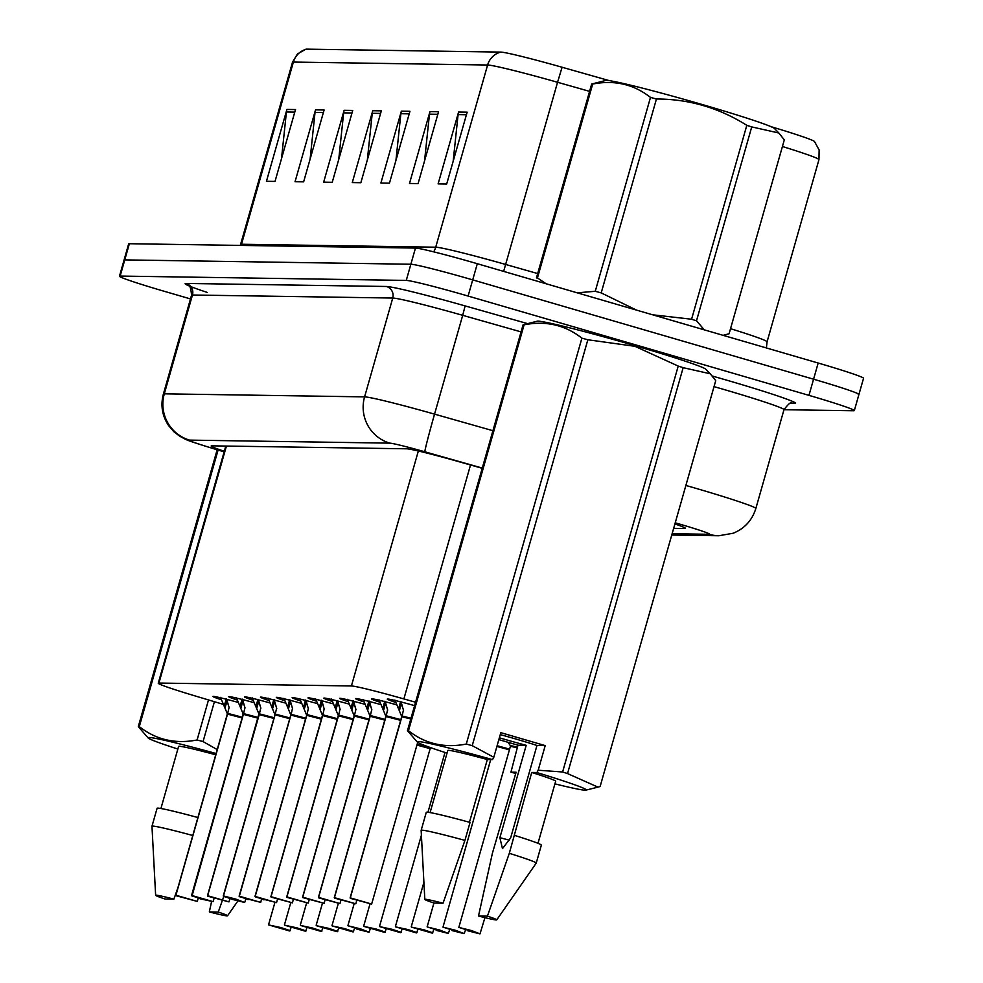 <?xml version="1.0" encoding="UTF-8"?>
<svg xmlns="http://www.w3.org/2000/svg" width="983" height="983" viewBox="0 0 983 983"><rect width="100%" height="100%" fill="white"/><g stroke="black" fill="none" stroke-linecap="round" stroke-linejoin="round"><path stroke-width="1.47" d="M236.952 699.921A29.92 1.204 15.9 0 1 228.744 696.701A29.92 1.204 15.9 0 1 254.253 702.722M252.803 700.154A29.92 1.204 15.9 0 1 244.595 696.935A29.92 1.204 15.9 0 1 270.104 702.968M268.654 700.4A29.92 1.204 15.9 0 1 260.446 697.18A29.92 1.204 15.9 0 1 285.955 703.201M284.505 700.633A29.92 1.204 15.9 0 1 276.297 697.414A29.92 1.204 15.9 0 1 301.806 703.447M300.356 700.879A29.92 1.204 15.9 0 1 292.148 697.66A29.92 1.204 15.9 0 1 317.656 703.681M316.207 701.112A29.92 1.204 15.9 0 1 307.998 697.893A29.92 1.204 15.9 0 1 333.507 703.926M332.057 701.358A29.92 1.204 15.9 0 1 323.849 698.139A29.92 1.204 15.9 0 1 349.358 704.16M347.908 701.604A29.92 1.204 15.9 0 1 339.7 698.385A29.92 1.204 15.9 0 1 365.209 704.406M363.759 701.837A29.92 1.204 15.9 0 1 355.551 698.618A29.92 1.204 15.9 0 1 381.06 704.651M379.61 702.083A29.92 1.204 15.9 0 1 371.402 698.864A29.92 1.204 15.9 0 1 396.911 704.885M395.461 702.317A29.92 1.204 15.9 0 1 387.253 699.097A29.92 1.204 15.9 0 1 414.605 705.647M221.101 699.675A29.92 1.204 15.9 0 1 212.906 696.455A29.92 1.204 15.9 0 1 238.402 702.489M415.576 702.243L403.878 698.925A56.092 2.249 -164.1 0 0 351.41 685.974L158.927 683.05A56.092 2.249 -164.1 0 0 158.251 683.197A56.092 2.249 -164.1 0 0 194.487 695.743L223.854 704.528M190.481 298.93L164.825 291.459A56.092 2.249 15.9 0 1 119.459 276.223L124.067 260.053A56.092 2.249 15.9 0 1 124.755 259.893L410.857 264.243A56.092 2.249 15.9 0 1 472.7 279.885L813.568 379.205A56.092 2.249 15.9 0 1 858.933 394.429L863.541 378.258A56.092 2.249 15.9 0 0 818.175 363.034L477.308 263.714A56.092 2.249 15.9 0 0 415.465 248.072L129.363 243.723A56.092 2.249 15.9 0 0 128.675 243.882L124.067 260.053A56.092 2.249 15.9 0 1 124.755 259.893L410.857 264.243A56.092 2.249 15.9 0 1 472.7 279.885L813.568 379.205A56.092 2.249 15.9 0 1 858.933 394.429A56.092 2.249 15.9 0 1 858.245 394.588M500.703 52.099A18.702 18.48 90.9 0 0 487.605 65.013L293.389 62.064A74.782 2.998 -164.1 0 0 292.479 62.273L297.48 53.93L305.885 49.199A65.628 2.63 15.9 0 1 306.487 49.15L500.703 52.099A65.628 2.63 15.9 0 1 562.092 67.249L609.349 80.655M771.09 126.696A65.628 2.63 15.9 0 1 814.465 141.478L819.122 149.932L818.962 159.651A74.782 2.998 -164.1 0 0 782.431 146.504M438.553 111.73L418.082 183.6L409.493 183.465L429.964 111.595L438.553 111.73M467.158 112.16L446.687 184.03L438.111 183.895L458.582 112.037L467.158 112.16M352.725 110.428L332.242 182.297L323.665 182.162L344.136 110.293L352.725 110.428M324.107 109.998L303.636 181.855L295.047 181.732L315.531 109.863L324.107 109.998M295.502 109.555L275.019 181.425L266.442 181.302L286.913 109.432L295.502 109.555M409.936 111.3L389.465 183.157L380.888 183.035L401.359 111.165L409.936 111.3M381.33 110.858L360.859 182.727L352.27 182.592L372.741 110.735L381.33 110.858M367.335 159.996L372.25 113.291A14.954 14.782 -89.1 0 1 372.741 110.735M395.94 160.426L400.867 113.721A14.954 14.782 -89.1 0 1 401.359 111.165M281.507 158.693L286.422 111.988A14.954 14.782 -89.1 0 1 286.913 109.432M310.112 159.123L315.027 112.418A14.954 14.782 -89.1 0 1 315.531 109.863M338.73 159.553L343.645 112.861A14.954 14.782 -89.1 0 1 344.136 110.293M453.163 161.298L458.09 114.593A14.954 14.782 -89.1 0 1 458.582 112.037M424.558 160.856L429.473 114.163A14.954 14.782 -89.1 0 1 429.964 111.595M119.459 276.223A56.092 2.249 15.9 0 1 120.147 276.063L406.262 280.413A56.092 2.249 15.9 0 1 468.105 296.055L808.96 395.363A56.092 2.249 15.9 0 1 854.325 410.599A56.092 2.249 15.9 0 1 853.637 410.759L783.979 409.702M673.662 528.35L684.795 528.522A56.092 2.249 -164.1 0 0 685.47 528.375A56.092 2.249 -164.1 0 0 674.916 523.951M482.211 468.301L459.11 461.752A56.092 2.249 -164.1 0 0 406.643 448.801L211.849 445.84A56.092 2.249 -164.1 0 0 211.173 445.987A56.092 2.249 -164.1 0 0 224.308 451.283M289.53 930.95L268.764 924.954L281.126 927.62L290.206 930.668L282.895 928.96M289.604 930.962L282.846 928.935M226.643 698.987L229.076 707.465L227.564 713.977A0.934 0.922 94.2 0 1 227.528 714.125L242.137 717.946L227.515 714.125L175.932 895.23L197.288 901.411L176.031 895.697M175.785 895.23L227.38 714.113A0.934 0.934 85 0 0 227.417 713.977L220.511 697.389M242.137 717.946L239.803 717.258M227.417 713.977L228.081 711.618M226.299 698.827L229.199 707.711M226.999 715.956L227.233 713.425M305.369 931.196L284.615 925.187L296.977 927.866L306.057 930.913L298.746 929.193M305.455 931.208L298.697 929.168M321.22 931.429L300.466 925.433L312.827 928.099L321.896 931.147L314.597 929.439M321.306 931.442L314.548 929.414M337.071 931.675L316.317 925.679L328.678 928.345L337.747 931.393L330.399 929.648M337.157 931.687L330.46 929.697M352.922 931.909L332.168 925.912L344.529 928.579L353.597 931.626L346.299 929.918M346.286 929.955L353.069 931.909M242.494 699.232L244.927 707.711L243.415 714.223A0.934 0.922 94.2 0 1 243.379 714.358L257.988 718.18L243.379 714.358M191.611 895.574L243.231 714.358A0.934 0.934 85 0 0 243.268 714.223L236.362 697.635M191.636 895.476L205.84 899.961L191.882 895.931M192.029 895.943L243.366 714.371M257.988 718.192L255.654 717.492M243.268 714.223L243.931 711.864M242.15 699.073L245.05 707.957M242.85 716.189L243.084 713.658M258.345 699.466L260.778 707.944L259.266 714.457A0.934 0.922 94.2 0 1 259.229 714.604L273.839 718.426L259.217 714.604L207.634 895.722L228.99 901.89L207.732 896.177M258.701 716.435L259.082 714.604A0.934 0.934 85 0 0 259.119 714.457L252.213 697.869M273.839 718.426L271.505 717.737M259.119 714.457L259.782 712.11M258.001 699.306L260.9 708.19M207.487 895.71L258.922 713.904M274.196 699.712L276.628 708.19L275.117 714.702A0.934 0.922 94.2 0 1 275.08 714.838L289.69 718.659M223.313 896.054L274.933 714.838A0.934 0.934 85 0 0 274.97 714.702L268.064 698.114M223.338 895.955L232.283 899.396L235.601 899.445L230.378 898.364M287.355 717.971L275.068 714.85L223.485 895.955L235.76 899.076L244.484 902.419L232.283 899.384L223.264 895.98L274.896 714.936M274.97 714.702L275.633 712.343M273.852 699.552L276.751 708.436M230.378 898.376L223.583 896.422M274.921 714.85L274.552 716.668M591.668 84.034A100.966 4.055 15.9 0 1 592.122 84.034A100.966 4.055 15.9 0 1 592.688 84.047L537.455 277.943A100.966 4.055 15.9 0 0 536.89 277.919A100.966 4.055 15.9 0 0 536.435 277.931L591.668 84.034L605.823 80.446A87.88 3.527 15.9 0 1 606.622 80.385A87.88 3.527 15.9 0 1 694.354 102.257A87.88 3.527 15.9 0 1 774.432 128.478L778.843 133.012L751.737 126.905L696.505 320.802L704.332 329.858M577.193 292.811L595.256 291.3L650.488 97.403C633.777 84.28 614.51 79.82 592.688 84.047M650.488 97.403A100.966 4.055 15.9 0 1 656.435 99L601.203 292.897L636.542 310.112M652.626 314.793L691.577 319.229L746.81 125.332C719.089 107.835 688.96 99.05 656.435 99M746.81 125.332A100.966 4.055 15.9 0 1 751.737 126.905M723.095 335.326L729.079 333.778L784.311 139.881L778.843 133.024M691.577 319.229A100.966 4.055 15.9 0 1 696.505 320.802M595.256 291.3A100.966 4.055 15.9 0 1 601.203 292.897M537.455 277.943L546.13 283.768M223.719 896.594L218.263 912.064A37.391 1.499 15.9 0 1 227.552 915.787A37.391 1.499 15.9 0 1 209.33 911.929L211.529 901.78M209.33 911.929L218.263 912.064M214.405 701.702L203.051 741.575L217.206 749.587M218.091 450.042L139.303 726.621C156.014 739.757 175.281 744.205 197.104 739.978L208.507 699.945M197.104 739.978A100.966 4.055 15.9 0 1 203.051 741.575M177.862 749.034A87.88 3.527 15.9 0 1 148.175 738.012L138.296 726.609L217.157 449.772M138.296 726.609A100.966 4.055 15.9 0 1 139.303 726.621M148.175 738.012A87.88 3.527 15.9 0 1 216.088 753.519M160.917 808.505L178.599 746.429A56.092 2.249 15.9 0 1 215.719 754.784M155.633 895.304A37.391 1.499 15.9 0 1 173.88 899.126L164.947 898.99A37.391 1.499 15.9 0 1 155.633 895.304L151.972 826.285A59.828 2.396 15.9 0 1 151.972 826.248L157.096 808.284A59.828 2.396 15.9 0 1 197.853 817.524M151.972 826.248A59.828 2.396 15.9 0 1 192.742 835.489M173.88 899.126L177.64 888.485M500.273 734.62A42.269 1.696 15.9 0 1 515.866 739.019A42.269 1.696 15.9 0 1 536.976 745.47L545.209 745.605L538.192 770.23L562.608 771.987A100.966 4.055 15.9 0 1 567.535 773.572L597.983 787.125L600.109 786.535L715.735 380.642L710.254 373.786L683.16 367.667L567.535 773.572M498.848 739.621L517.967 745.188L526.2 745.311A42.269 1.696 15.9 0 1 502.927 738.835A42.269 1.696 15.9 0 1 499.376 737.791M447.032 753.125A87.88 3.527 15.9 0 1 417.345 742.104L407.466 730.688L523.091 324.795L537.234 321.208A87.88 3.527 15.9 0 1 634.932 345.66A87.88 3.527 15.9 0 1 705.855 369.239L710.267 373.773M562.608 771.987L678.221 366.081L634.92 346.311L587.846 339.762L472.221 745.655L493.81 757.291L492.495 759.613A87.88 3.527 15.9 0 0 417.345 742.104M678.221 366.081A100.966 4.055 15.9 0 1 683.16 367.667M538.192 770.23L536.878 772.54A87.88 3.527 15.9 0 1 585.954 790.123A87.88 3.527 15.9 0 1 554.916 783.856M515.756 773.486A87.88 3.527 15.9 0 1 510.951 772.146L517.967 745.188M536.878 772.54L531.717 772.466L509.305 853.318L487.433 916.144A37.391 1.499 15.9 0 1 496.734 919.879A37.391 1.499 15.9 0 1 478.5 916.009L492.446 853.072L516.112 772.22L510.951 772.146M531.717 772.466A56.092 2.249 15.9 0 1 555.665 781.239L537.984 843.328M514.428 835.353A59.828 2.396 15.9 0 1 541.35 845.147L536.226 863.123A59.828 2.396 15.9 0 1 536.214 863.148A59.828 2.396 15.9 0 0 509.305 853.318M478.5 916.009L487.433 916.144M509.28 840.109A42.269 1.696 15.9 0 1 499.88 837.688L502.473 848.636L510.656 837.86L536.976 745.47M523.091 324.795A100.966 4.055 15.9 0 1 524.099 324.808L408.473 730.713C425.184 743.836 444.451 748.296 466.274 744.07L581.899 338.164C565.188 325.029 545.921 320.581 524.099 324.808M581.899 338.164A100.966 4.055 15.9 0 1 587.846 339.762M466.274 744.07A100.966 4.055 15.9 0 1 472.221 745.655M407.466 730.688A100.966 4.055 15.9 0 1 408.473 730.713M469.456 822.267L487.335 759.527L492.495 759.613M430.087 812.597L447.781 750.508A56.092 2.249 15.9 0 1 487.335 759.527M426.266 812.376A59.828 2.396 15.9 0 1 470.046 822.427L464.922 840.391A59.828 2.396 15.9 0 0 421.154 830.34L426.266 812.376M424.816 899.384A37.391 1.499 15.9 0 1 443.05 903.217L434.117 903.082A37.391 1.499 15.9 0 1 424.816 899.384L421.142 830.365A59.828 2.396 15.9 0 1 421.154 830.34M443.05 903.217L464.922 840.391M526.2 745.311L499.88 837.688M545.209 745.605L500.826 732.667L493.81 757.291M368.846 932.167L347.871 925.728L360.38 928.824L369.055 932.167L360.22 929.181L356.903 929.132L368.772 932.154M384.623 932.388L363.87 926.391L376.231 929.058L385.299 932.105L377.951 930.373M430.149 748.653L416.927 745.077L430.161 748.641M374.99 929.402L370.812 928.37L374.99 929.402M427.826 747.952L416.927 745.077M377.988 930.434L384.697 932.4M400.474 932.634L379.721 926.637L392.082 929.304L401.15 932.351L393.802 930.618M390.841 929.648L386.663 928.616L390.841 929.648M393.839 930.668L400.548 932.646M290.046 699.945L292.479 708.424L290.968 714.948A0.934 0.922 94.2 0 1 290.931 715.083L305.541 718.905L290.919 715.096L239.336 896.201L260.692 902.369L246.229 898.609M239.164 896.287L290.784 715.083A0.934 0.934 85 0 0 290.821 714.936L283.915 698.348M239.188 896.189L248.134 899.629L239.115 896.226L290.747 715.182M305.541 718.905L303.206 718.217M290.821 714.936L291.484 712.589M289.702 699.798L292.602 708.669M246.229 898.622L239.434 896.656M290.722 715.096L290.624 714.383M305.897 700.191L308.33 708.669L306.819 715.182A0.934 0.922 94.2 0 1 306.782 715.317L321.392 719.151L306.77 715.329L255.187 896.435L276.542 902.615L262.08 898.855M255.015 896.533L306.635 715.317A0.934 0.934 85 0 0 306.659 715.182L299.766 698.594M255.039 896.435L263.985 899.875L254.966 896.459L306.598 715.415M321.392 719.151L319.057 718.462M306.659 715.182L307.335 712.822M305.553 700.031L308.453 708.915M262.08 898.867L255.285 896.901M306.573 715.341L306.475 714.616M321.748 700.437L324.181 708.903L322.67 715.427A0.934 0.922 94.2 0 1 322.633 715.563L337.243 719.384L322.621 715.575L271.038 896.68L292.393 902.849L271.136 897.135M270.89 896.68L322.485 715.563A0.934 0.934 85 0 0 322.51 715.427L315.617 698.827M337.243 719.384L334.908 718.696M322.51 715.427L323.186 713.068M321.404 700.277L324.304 709.161M322.326 714.862L322.449 715.661M416.325 932.867L395.571 926.871L407.933 929.549L417.001 932.597L409.653 930.852M406.692 929.881L402.514 928.849L406.692 929.881M409.69 930.913L416.399 932.892M432.176 933.113L411.422 927.116L423.784 929.783L432.852 932.83L425.504 931.098M422.543 930.127L418.365 929.095L422.543 930.127M425.541 931.147L432.25 933.125M448.101 933.371L427.126 926.92L439.634 930.029L448.309 933.371L439.475 930.385L436.157 930.336L448.027 933.359M463.951 933.604L442.977 927.166L455.485 930.262L464.16 933.604L455.326 930.618L452.008 930.569L463.878 933.592M509.403 749.857L496.906 746.441L509.415 749.845M507.068 749.157L496.906 746.441M479.802 933.85L458.828 927.411L471.336 930.508L480.011 933.85L471.176 930.864L467.859 930.815L479.729 933.838M517.218 747.805L510.423 746.306L510.288 745.532L517.414 747.092M337.599 700.67L340.032 709.148L338.521 715.661A0.934 0.922 94.2 0 1 338.484 715.808L353.094 719.63L338.471 715.808L286.889 896.914L308.244 903.094L286.987 897.381M286.729 896.914L338.336 715.796A0.934 0.934 85 0 0 338.361 715.661L331.468 699.073M353.094 719.63L350.759 718.942M338.361 715.661L339.037 713.302M337.255 700.51L340.155 709.394M338.177 715.108L338.299 715.907M353.45 700.916L355.883 709.382L354.371 715.907A0.934 0.922 94.2 0 1 354.335 716.042L368.944 719.863L354.322 716.054L302.739 897.16L324.095 903.328L302.838 897.614M302.58 897.16L354.187 716.042A0.934 0.934 85 0 0 354.212 715.907L347.318 699.318M368.944 719.875L366.61 719.175M354.212 715.907L354.888 713.547M353.106 700.756L356.006 709.64M353.991 715.305L354.15 716.14M369.301 701.149L371.734 709.628L370.222 716.14A0.934 0.922 94.2 0 1 370.186 716.288L384.795 720.109L370.173 716.288L318.59 897.393L339.946 903.574L318.689 897.86M318.431 897.393L370.038 716.288A0.934 0.934 85 0 0 370.063 716.14L363.169 699.552M384.795 720.109L382.461 719.421M370.063 716.14L370.738 713.793M368.957 700.99L371.857 709.873M369.841 715.538L370.001 716.386M385.152 701.395L387.585 709.873L386.073 716.386A0.934 0.922 94.2 0 1 386.036 716.521L400.646 720.342L386.024 716.533L334.441 897.639L355.797 903.807L334.539 898.106M334.281 897.639L385.889 716.521A0.934 0.934 85 0 0 385.914 716.386L379.02 699.798M400.646 720.355L398.312 719.654M385.914 716.386L386.589 714.027M384.808 701.235L387.707 710.119M385.692 715.784L385.852 716.619M400.99 701.629L403.435 710.107L401.924 716.632A0.934 0.922 94.2 0 1 401.887 716.767L410.808 718.942L401.875 716.779L350.292 897.884L371.648 904.053L350.39 898.339M350.132 897.872L401.74 716.767A0.934 0.934 85 0 0 401.764 716.619L394.871 700.031M401.764 716.619L402.44 714.272M400.659 701.481L403.558 710.353M401.543 716.029L401.703 716.865M226.434 446.061L158.927 683.05M418.34 451L351.41 685.974M470.513 464.984L403.878 698.925M730.529 328.691A74.782 2.998 15.9 0 1 767.072 341.838L766.384 347.945M292.479 62.273L240.589 244.448A74.782 2.998 15.9 0 1 241.499 244.251L293.389 62.064A18.702 18.48 -89.1 0 1 306.487 49.15M562.092 67.249L557.558 82.277A74.782 2.998 -164.1 0 0 487.605 65.013L435.715 247.2A74.782 2.998 15.9 0 1 505.667 264.464L537.689 273.557M589.579 91.37L557.558 82.277L503.652 271.394M818.175 363.034L808.96 395.363M129.363 243.723L120.147 276.063M415.465 248.072L406.262 280.413M477.308 263.714L468.105 296.055M241.118 245.418A18.702 18.48 -89.1 0 0 241.499 244.251L435.715 247.2A18.702 18.48 -89.1 0 1 433.675 251.845M380.605 113.414L372.25 113.291M351.988 112.984L343.645 112.861M323.382 112.553L315.027 112.418M294.765 112.111L286.422 111.988M409.211 113.856L400.867 113.721M437.828 114.286L429.473 114.163M466.434 114.716L458.09 114.593M672.126 533.732L709.185 534.285A37.391 1.499 -164.1 0 0 679.4 524.025A37.391 1.499 -164.1 0 0 675.235 522.821M685.876 485.455A74.782 2.998 15.9 0 1 695.362 488.182A74.782 2.998 15.9 0 1 755.841 508.494L783.992 409.678A74.782 2.998 -164.1 0 0 723.513 389.366A74.782 2.998 -164.1 0 0 714.027 386.626M712.294 376.034L713.425 376.354A84.133 3.379 15.9 0 1 794.51 403.485L790.172 403.423M207.315 292.442A84.133 3.379 15.9 0 1 186.131 283.448L386.43 286.483A84.133 3.379 15.9 0 1 465.119 305.91L527.552 323.616M191.538 295.219L163.399 394.036A74.782 2.998 15.9 0 1 164.308 393.827L192.459 295.011A74.782 2.998 -164.1 0 0 191.538 295.219C190.948 288.216 189.805 284.923 188.097 285.365M482.272 468.08L424.84 451.787A37.391 1.499 -164.1 0 0 389.87 443.149L189.572 440.114A37.391 36.949 -89.1 0 1 164.308 393.827L364.595 396.874A74.782 2.998 15.9 0 1 434.547 414.138L462.698 315.322A74.782 2.998 -164.1 0 0 392.745 298.046L192.459 295.011A9.351 9.24 90.9 0 0 186.131 283.448M424.84 451.787A37.391 0.983 105.8 0 1 434.547 414.138L492.925 430.701M521.064 331.885L462.698 315.322L465.119 305.91M389.87 443.149A37.391 36.949 -89.1 0 1 364.595 396.874L392.745 298.046A9.351 9.24 90.9 0 0 386.43 286.483M189.572 440.114A37.391 1.499 -164.1 0 0 213.286 448.567L224.149 451.824M713.425 376.354L713.277 377.251M794.51 403.485A9.351 9.24 90.9 0 0 792.101 403.116C791.278 401.494 788.575 403.681 783.992 409.678M213.286 448.567A37.391 11.857 106.7 0 1 212.795 448.457L224.149 451.861M671.758 535.035L718.856 535.747A37.391 36.949 -89.1 0 1 709.185 534.285M684.979 527.883L684.795 528.522M227.7 713.363L242.346 717.234M175.773 895.329L227.294 714.15M225.181 707.404L227.036 700.891M224.382 705.487L226.176 699.196M243.551 713.597L258.197 717.467M191.783 895.476L213.139 901.644L200.581 898.904L191.562 895.501L243.145 714.395M241.032 707.649L242.887 701.125M240.233 705.733L242.027 699.441M259.401 713.842L274.048 717.713M207.462 895.808L258.996 714.641M256.882 707.883L258.738 701.37M256.084 705.966L257.878 699.675M275.252 714.088L289.899 717.946M274.773 714.137L274.859 714.862M272.733 708.129L274.589 701.604M271.935 706.212L273.729 699.921M417.136 744.352L430.357 747.928M291.103 714.322L305.75 718.192M290.403 716.914L290.784 715.096M288.584 708.362L290.44 701.85M287.786 706.445L289.58 700.154M306.954 714.567L321.588 718.438M306.254 717.16L306.635 715.329M304.435 708.608L306.291 702.083M303.636 706.691L305.43 700.4M322.805 714.801L337.439 718.671M270.866 896.779L322.399 715.599M322.105 717.393L322.485 715.575M320.286 708.854L322.141 702.329M319.487 706.924L321.281 700.633M497.115 745.716L509.612 749.132M338.656 715.046L353.29 718.917M286.717 897.012L338.25 715.833M337.955 717.639L338.336 715.808M336.137 709.087L337.992 702.562M335.338 707.17L337.132 700.879M354.507 715.28L369.141 719.151M302.567 897.258L354.101 716.079M353.806 717.873L354.187 716.054M351.988 709.333L353.843 702.808M351.189 707.416L352.983 701.125M370.358 715.526L384.992 719.396M318.418 897.491L369.952 716.324M369.657 718.118L370.038 716.3M367.839 709.566L369.694 703.054M367.04 707.649L368.834 701.358M386.208 715.771L400.843 719.63M334.269 897.737L385.803 716.558M385.508 718.352L385.889 716.533M383.689 709.812L385.545 703.287M382.891 707.895L384.685 701.604M402.059 716.005L411.017 718.229M350.12 897.97L401.654 716.804M401.359 718.598L401.74 716.779M399.54 710.045L401.396 703.533M398.742 708.129L400.536 701.837M225.795 446.049L158.251 683.197M818.962 159.651L767.072 341.838M240.589 244.448L240.282 245.406M854.325 410.599L858.933 394.429M163.399 394.036C160.426 405.315 162.158 415.834 168.584 425.565L174.028 431.856L179.84 436.292C188.208 440.556 182.445 438.946 212.795 448.457M718.856 535.747L733.121 533.253C744.586 528.584 752.155 520.326 755.841 508.494M291.115 927.46L289.801 930.962M268.617 924.524L274.835 902.726M197.288 901.411L198.197 898.204M306.966 927.706L305.652 931.208M284.468 924.757L290.685 902.959M322.817 927.94L321.502 931.442M300.319 925.003L306.536 903.205M338.668 928.185L337.353 931.687M316.17 925.236L322.387 903.451M354.519 928.419L353.204 931.921M332.021 925.482L338.238 903.684M213.139 901.644L214.048 898.437M228.99 901.89L229.899 898.683M244.841 902.124L245.75 898.917M227.552 915.787L237.886 900.956M585.954 790.123L597.983 787.125M496.734 919.879L536.214 863.148M370.37 928.665L369.055 932.167M347.871 925.728L354.089 903.93M386.221 928.898L384.906 932.412M363.722 925.961L369.94 904.163M402.072 929.144L400.757 932.646M379.573 926.207L430.456 747.584M260.692 902.369L261.601 899.162M276.542 902.615L277.452 899.408M292.393 902.849L293.303 899.642M417.922 929.39L416.608 932.892M395.424 926.441L421.4 835.255M427.949 812.277L444.992 752.462M433.773 929.623L432.459 933.125M411.275 926.686L423.906 882.353M449.624 929.869L448.309 933.371M427.126 926.92L433.933 903.021M465.475 930.102L464.16 933.604M442.977 927.166L490.714 759.576M484.938 917.643L480.011 933.85M458.828 927.411L510.423 746.306M510.288 745.532L508.002 742.288M308.244 903.094L309.154 899.887M324.095 903.328L325.004 900.121M339.946 903.574L340.855 900.367M355.797 903.807L356.706 900.6M371.648 904.053L417.701 742.386"/></g></svg>
